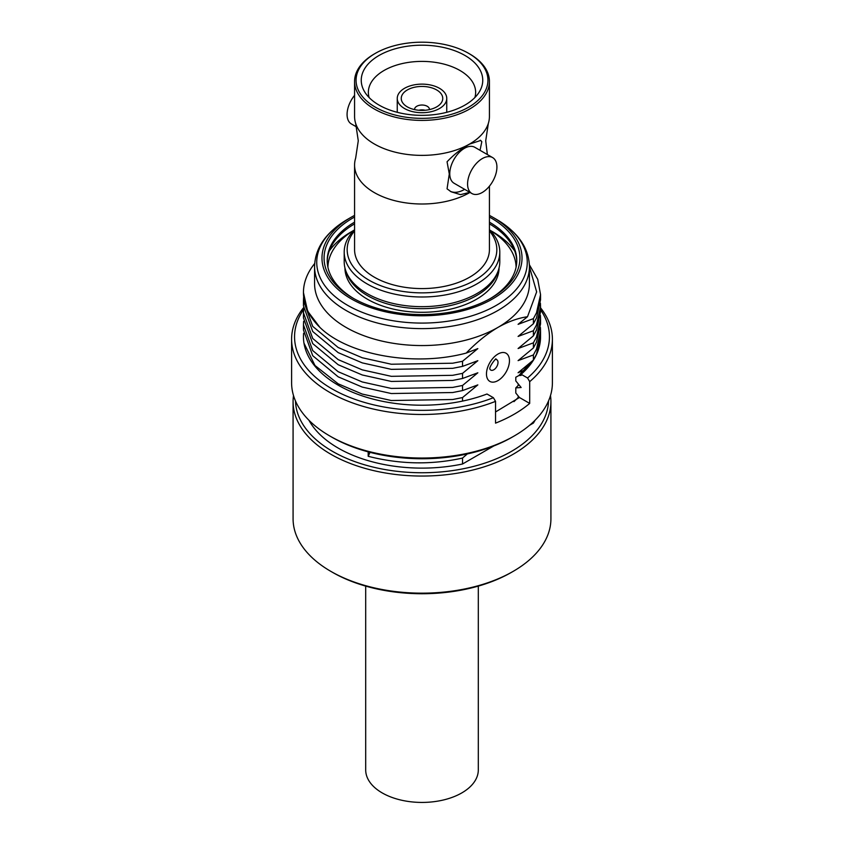 <?xml version="1.0" encoding="UTF-8"?>
<svg xmlns="http://www.w3.org/2000/svg" width="844" height="844" viewBox="0 0 844 844"><rect width="100%" height="100%" fill="white"/><g stroke="black" fill="none" stroke-linecap="round" stroke-linejoin="round"><path stroke-width="1.27" d="M365.695 586.105L365.695 769.918A56.305 32.505 0 0 0 382.184 792.906A56.305 32.505 0 0 0 443.554 799.954A56.305 32.505 0 0 0 478.305 769.918L478.305 586.105M469.981 192.421A67.425 38.929 180 0 1 374.325 192.601A67.425 38.929 180 0 1 354.575 165.076A67.425 38.929 180 0 1 355.662 158.123L358.278 140.769L355.662 123.414A67.425 38.929 180 0 1 354.575 116.451L354.575 81.478A67.425 38.929 180 0 1 374.325 53.953L375.369 53.351A65.938 38.075 180 0 1 468.631 53.351L468.631 53.351A65.938 38.075 180 0 1 468.631 107.188A65.938 38.075 180 0 1 375.369 107.188A65.938 38.075 180 0 1 375.369 53.351M469.855 192.348L460.497 194.637L451.097 191.778L447.056 188.824L449.293 174.001L447.056 161.784C454.051 154.41 461.573 148.512 469.654 144.081L480.732 140.452L481.818 141.708L480.025 150.316M492.622 157.585L474.813 147.299A20.741 11.974 120 0 0 464.432 148.322A20.741 11.974 120 0 0 450.886 166.606A20.741 11.974 120 0 0 454.061 183.232L471.88 193.519A20.741 11.974 120 0 0 482.251 192.485A20.741 11.974 120 0 0 495.797 174.212A20.741 11.974 120 0 0 492.622 157.585A20.741 11.974 120 0 0 482.251 158.609A20.741 11.974 120 0 0 468.694 176.892A20.741 11.974 120 0 0 471.88 193.519M469.675 53.953L468.631 53.351L469.675 53.953A67.425 38.929 180 0 1 489.425 81.478L489.425 116.451A67.425 38.929 180 0 1 488.338 123.414A67.425 38.929 180 0 1 442.108 153.608A67.425 38.929 180 0 1 374.325 143.976A67.425 38.929 180 0 1 355.662 123.414M489.425 81.478A67.425 38.929 180 0 1 447.805 117.443A67.425 38.929 180 0 1 374.325 109.003A67.425 38.929 180 0 1 354.575 81.478M379.04 105.078A60.757 35.079 180 0 1 364.851 92.175A60.757 35.079 180 0 1 389.432 50.661A60.757 35.079 180 0 1 464.96 55.472A60.757 35.079 180 0 1 479.149 92.175A60.757 35.079 180 0 1 379.04 105.078M369.113 97.524A53.647 30.975 180 0 1 368.353 92.365A53.647 30.975 180 0 1 401.47 63.754A53.647 30.975 180 0 1 459.927 70.474A53.647 30.975 180 0 1 475.647 92.365A53.647 30.975 180 0 1 474.887 97.524M489.425 186.186L489.425 249.655A67.425 38.929 180 0 1 447.805 285.62A67.425 38.929 180 0 1 374.325 277.18A67.425 38.929 180 0 1 354.575 249.655L354.575 165.076M354.575 230.918A74.831 43.202 0 0 0 369.081 280.208A74.831 43.202 0 0 0 465.297 284.892A74.831 43.202 0 0 0 489.425 230.918M489.425 229.673A77.796 44.911 180 0 1 499.796 252.082A77.796 44.911 180 0 1 451.772 293.575A77.796 44.911 180 0 1 366.992 283.837A77.796 44.911 180 0 1 344.204 252.082A77.796 44.911 180 0 1 354.575 229.673M499.796 252.082L499.796 261.756A77.796 44.911 180 0 1 451.772 303.249A77.796 44.911 180 0 1 366.992 293.512A77.796 44.911 180 0 1 344.204 261.756L344.204 252.082M354.575 95.351A20.741 11.974 120 0 0 351.378 123.952L356.653 126.99M450.211 191.25A29.635 17.112 120 0 0 464.643 189.341M481.818 141.708A29.635 17.112 120 0 0 480.215 140.231M418.898 110.258A7.406 4.273 180 0 1 425.102 110.258M414.604 109.614A7.406 4.273 180 0 1 414.594 109.309A7.406 4.273 180 0 1 419.162 105.352A7.406 4.273 180 0 1 427.243 106.281A7.406 4.273 180 0 1 429.406 109.309A7.406 4.273 180 0 1 429.396 109.614M407.336 106.893L407.336 106.893A20.741 11.974 180 0 1 407.336 89.949A20.741 11.974 180 0 1 436.664 89.949A20.741 11.974 180 0 1 436.664 106.893A20.741 11.974 180 0 1 407.336 106.893M439.502 88.314A24.75 14.285 180 0 1 446.75 98.421A24.75 14.285 180 0 1 431.474 111.619A24.75 14.285 180 0 1 404.498 108.517A24.75 14.285 180 0 1 397.25 98.421A24.75 14.285 180 0 1 412.526 85.223A24.75 14.285 180 0 1 439.502 88.314M516.085 267.221A94.095 54.322 0 0 0 489.995 230.254M514.734 251.006A100.025 57.751 0 0 0 492.727 231.815L489.953 230.212M344.943 267.938A77.057 44.489 0 0 0 393.494 309.136A77.057 44.489 0 0 0 499.057 267.938M345.818 270.871A77.057 44.489 0 0 0 393.494 305.507A77.057 44.489 0 0 0 498.182 270.871M354.005 230.254A94.095 54.322 0 0 0 327.915 267.221M354.047 230.212L351.273 231.815A100.025 57.751 0 0 0 329.266 251.006M314.569 266.598A107.431 62.023 180 0 0 380.887 323.896A107.431 62.023 180 0 0 497.971 310.455A107.431 62.023 180 0 0 529.431 266.598L529.431 283.531A107.431 62.023 180 0 1 497.971 327.388A107.431 62.023 180 0 1 380.887 340.839A107.431 62.023 180 0 1 314.569 283.531L314.569 266.598C315.055 247.893 326.058 232.142 347.57 219.345L347.57 219.345A105.257 60.768 0 0 0 347.57 305.285A105.257 60.768 0 0 0 496.43 305.285A105.257 60.768 0 0 0 496.43 219.345L492.727 217.203A100.025 57.751 180 0 1 492.727 298.871A100.025 57.751 180 0 1 351.273 298.871A100.025 57.751 180 0 1 351.273 217.203A100.025 57.751 180 0 1 354.575 215.389M533.397 318.652L536.51 312.808L540.55 294.609L540.55 299.715L536.51 317.924L533.397 323.758L533.397 318.652L518.089 324.339L527.5 316.732C517.994 318.093 508.151 321.648 497.971 327.388C486.999 333.897 476.417 342.464 466.215 353.077C414.531 366.971 348.382 355.282 319.897 327.388A118.55 68.438 180 0 1 303.45 292.604A118.55 68.438 180 0 1 314.685 263.528M527.5 316.732L536.647 291.876L529.431 266.757M319.897 327.388L307.638 311.172L303.45 292.604M303.618 297.162L303.45 300.654L312.713 326.375L338.18 347.517L362.255 357.761L391.321 364.228L452.679 363.215L462.533 361.274L462.533 366.38L452.679 368.332L391.321 369.345L362.255 362.878L338.18 352.634L312.713 331.492L303.45 305.771L303.45 300.654M303.618 309.263L303.45 312.755L312.713 338.476L338.18 359.618L362.255 369.862L391.321 376.329L452.679 375.316L462.533 373.364L462.533 378.481L452.679 380.433L391.321 381.435L362.255 374.979L338.18 364.735L312.713 343.592L303.45 317.871L303.45 312.755M303.618 321.364L303.45 324.856L312.713 350.577L338.18 371.719L362.255 381.963L391.321 388.43L452.679 387.417L462.533 385.465L462.533 390.582L452.679 392.534L391.321 393.536L362.255 387.079L338.18 376.835L312.713 355.693L303.45 329.962L303.45 324.856M303.967 343.128L314.981 365.505L338.18 383.82L362.255 394.064L391.321 400.52L452.679 399.518L462.533 397.566L462.533 401.09M489.425 215.389A100.025 57.751 180 0 1 492.727 217.203L496.43 219.345C517.942 232.142 528.945 247.893 529.431 266.598M489.425 217.035A97.925 56.537 180 0 1 491.24 218.058A97.925 56.537 180 0 1 491.25 298.016A97.925 56.537 180 0 1 352.76 298.016A97.925 56.537 180 0 1 352.75 298.016A97.925 56.537 180 0 1 354.575 217.035M489.425 222.141A94.781 54.723 180 0 1 516.781 260.606A94.781 54.723 180 0 1 490.121 298.66M489.425 223.86A94.781 54.723 180 0 1 516.771 261.461M368.184 451.856L368.184 456.298C399.982 464.39 431.432 464.981 462.533 458.06L462.533 464A118.55 68.438 180 0 1 308.936 420.249M295.474 400.953A126.547 73.059 0 0 0 374.588 467.428A126.547 73.059 0 0 0 511.485 451.35A126.547 73.059 0 0 0 548.526 400.953M550.488 395.572A128.921 74.43 180 0 1 550.921 401.617A128.921 74.43 180 0 1 513.163 454.251A128.921 74.43 180 0 1 372.668 470.382A128.921 74.43 180 0 1 293.079 401.617A128.921 74.43 180 0 1 293.512 395.572M293.079 401.617L293.079 518.743A128.921 74.43 0 0 0 330.837 571.367L332.515 572.337A126.547 73.059 180 0 0 511.485 572.337L513.163 571.367A128.921 74.43 0 0 0 550.921 518.743L550.921 401.617M368.184 456.298L370.01 452.342M467.312 453.935L462.533 458.06M330.837 571.367A128.921 74.43 0 0 0 513.163 571.367L511.485 572.337M535.064 420.249A118.55 68.438 180 0 1 533.397 423.087L533.397 421.873M462.533 464L493.782 445.959M529.589 425.292L533.397 423.087M327.229 261.461A94.781 54.723 180 0 1 354.575 223.86M353.879 298.66A94.781 54.723 180 0 1 327.219 260.606A94.781 54.723 180 0 1 354.575 222.141M476.649 397.503L477.535 397.239M518.089 384.832L518.627 384.41M462.533 390.582L477.841 384.896L462.533 397.566M524.525 370.126L518.089 372.731L533.397 360.061L533.397 354.944L536.51 349.099L540.55 330.901L540.403 327.409M540.55 330.901L540.55 336.017L536.51 354.216L533.397 360.061M462.533 378.481L477.841 372.795L462.533 385.465M533.397 354.944L518.089 360.631L533.397 347.96L533.397 342.843L536.51 337.009L540.55 318.8L540.403 315.308M540.55 318.8L540.55 323.917L536.51 342.115L533.397 347.96M462.533 366.38L477.841 360.694L462.533 373.364M533.397 342.843L518.089 348.53L533.397 335.859L533.397 330.743L536.51 324.908L540.55 306.71L540.403 303.207M540.55 306.71L540.55 311.816L536.51 330.015L533.397 335.859M466.215 353.077L477.841 348.604L462.533 361.274M533.397 330.743L518.089 336.429L533.397 323.758M540.55 294.609L537.733 279.364L529.388 264.752M518.089 396.933L518.627 396.511M353.172 224.694A100.025 57.751 180 0 1 354.575 223.945M489.425 223.945A100.025 57.751 180 0 1 490.828 224.694M540.55 307.828A130.398 75.285 180 0 1 552.398 339.193A130.398 75.285 180 0 1 529.694 381.646L529.694 403.421A130.398 75.285 180 0 1 495.533 423.139L495.533 401.364A130.398 75.285 180 0 1 329.793 392.428A130.398 75.285 180 0 1 291.602 339.193A130.398 75.285 180 0 1 303.513 307.754M514.207 435.979L512.108 437.192A127.433 73.576 180 0 1 331.892 437.192L329.793 435.979A130.398 75.285 0 0 0 514.207 435.979A130.398 75.285 0 0 0 552.398 382.743L552.398 339.193M303.587 309.569A127.433 73.576 0 0 0 342.126 394.106A127.433 73.576 0 0 0 493.402 397.714L486.988 394.011A118.55 68.438 180 0 1 338.18 385.17A118.55 68.438 180 0 1 303.608 333.317M518.912 384.758L515.789 387.881L521.149 387.512L515.789 380.897L515.789 377.247L518.817 375.569L521.149 375.411L520.516 374.641L532.923 360.472M540.54 336.397A118.55 68.438 180 0 1 540.55 336.767A118.55 68.438 180 0 1 521.149 374.293L520.516 374.641M531.161 362.013L518.817 375.569M540.35 340.048L540.55 336.767M529.694 381.646L527.553 377.996A127.433 73.576 0 0 0 540.55 309.769M495.533 411.967L519.44 397.503L529.694 403.421M493.402 397.714L495.533 401.364M331.892 437.192L329.793 435.979A130.398 75.285 0 0 1 291.602 382.743L291.602 339.193M527.553 377.996L521.149 374.293M515.789 387.881L515.789 392.998L519.44 397.503M518.912 396.849L513.954 401.649M489.942 369.197A5.992 3.46 120 0 0 493.772 369.788A5.992 3.46 120 0 0 498.013 362.456A5.992 3.46 120 0 0 495.586 359.438M486.471 373.955A16.258 9.389 -60 0 1 497.971 354.047A16.258 9.389 -60 0 1 509.459 360.683A16.258 9.389 -60 0 1 497.971 380.591A16.258 9.389 -60 0 1 486.471 373.955M487.347 154.536L485.722 140.769L488.338 123.414M446.75 98.421L446.75 112.305M397.25 98.421L397.25 112.305M495.28 359.46L495.734 359.365C497.38 356.337 488.57 367.013 489.942 369.113L489.815 368.923M351.273 217.203L347.57 219.345"/></g></svg>
